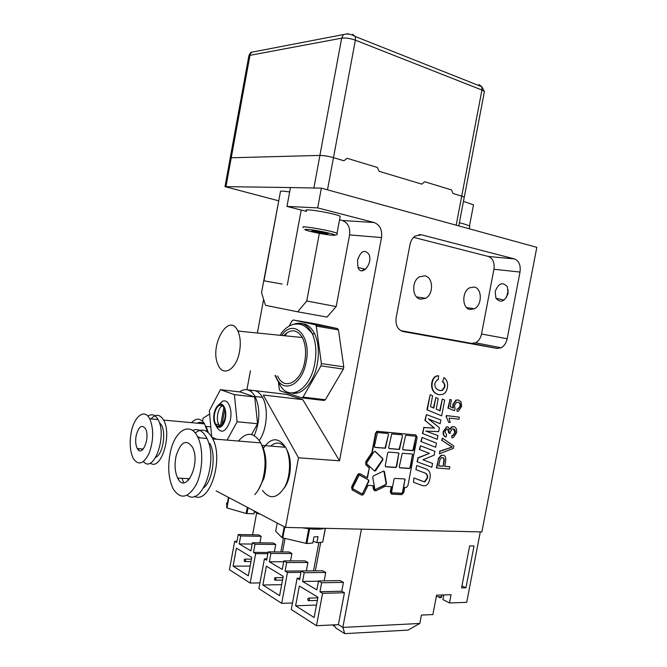<?xml version="1.0" encoding="UTF-8"?>
<svg xmlns="http://www.w3.org/2000/svg" width="667" height="667" viewBox="0 0 667 667"><rect width="100%" height="100%" fill="white"/><g stroke="black" fill="none" stroke-linecap="round" stroke-linejoin="round"><path stroke-width="1" d="M319.343 233.367L306.753 301.009L297.665 311.806L265.499 305.328L261.522 292.713L279.706 195.631M306.411 211.364L286.977 206.42L290.47 187.544L321.361 188.152L317.692 207.887L374.112 222.528C379.898 224.829 382.366 229.84 381.516 237.552L349.591 234.909C350.392 227.514 347.941 222.711 342.254 220.494L339.536 219.802M247.64 389.811L286.735 394.389L302.76 399.641L263.265 395.039L298.516 457.787L285.509 527.422L481.874 531.924L536.818 247.34L321.361 188.152M286.977 206.42L317.692 207.887M349.591 234.909L336.185 306.57L306.753 301.009M297.665 311.806L326.997 317.083L336.185 306.57M246.932 389.67L250.417 370.794M257.395 333.016L263.615 299.358M302.76 399.641L339.511 460.814L381.516 237.552M357.479 260.263C360.805 250.859 364.666 248.949 369.034 254.519C373.07 263.732 361.531 277.13 357.996 267.534L357.479 260.263M202.551 421.194L203.101 418.217L209.646 414.04M285.509 527.422L216.083 490.862M298.516 457.787L339.511 460.814M396.148 317.742L409.963 244.639C410.755 240.82 412.489 237.952 415.166 236.035L421.469 234.809L514.399 258.913C518.993 260.822 520.86 265.208 520.018 272.069L507.17 338.753C506.22 343.063 504.21 346.073 501.134 347.782L497.173 348.424L403.143 331.557C397.665 329.823 395.331 325.221 396.148 317.742M508.254 290.037L506.453 297.474M495.172 291.587C498.491 283.125 502.568 281.524 507.395 286.777L508.079 293.305C504.752 301.709 500.7 303.352 495.923 298.241L495.172 291.587M424.896 275.838C433.358 277.239 433.858 294.197 425.621 298.299L420.468 299.2C412.064 298.041 411.247 281.107 419.451 276.805L424.896 275.838M364.657 269.018L361.714 270.769M474.254 287.052C482.249 288.352 482.308 305.161 474.37 308.788L469.96 309.48C462.006 308.412 461.681 291.596 469.593 287.802L474.254 287.052M400.675 330.624L471.652 343.388L475.571 342.78C478.614 341.129 480.599 338.211 481.516 334.017L493.947 269.251C494.747 262.581 492.871 258.312 488.302 256.453L413.607 237.352M220.418 426.163L223.879 407.37M224.771 409.521L221.928 424.979M222.495 405.744C218.017 407.429 215.674 419.468 218.834 424.52L220.293 426.23M214.115 413.565C215.124 408.729 216.917 405.686 219.51 404.435C224.921 402.018 228.022 415.166 223.837 423.203C219.802 431.474 212.873 426.255 213.807 415.95L214.115 413.565M218.526 404.977L222.586 401.2C228.447 398.616 232.966 410.255 230.09 421.052C225.621 432.516 221.002 434.234 216.233 426.205M214.557 413.74C216.216 407.02 218.784 404.302 222.278 405.594L223.987 407.562C228.906 415.9 220.21 433.133 215.674 424.229C214.24 421.436 213.865 417.942 214.557 413.74M211.672 436.818L209.355 410.73L220.418 389.661L234.4 394.639L237.102 421.769L227.113 440.112M216.558 439.245L211.889 437.185M220.418 389.661L240.462 392.004L254.702 396.957L234.4 394.639M254.702 396.957L257.579 423.728L237.102 421.769M257.579 423.728L251.584 434.5M239.503 391.896C245.548 387.735 250.75 389.27 255.111 396.498C260.363 408.379 260.088 421.402 254.277 435.568M250.217 390.92C255.069 389.47 259.171 391.612 262.523 397.349C268.684 407.829 267.083 429.773 259.305 440.437M469.46 226.055L473.512 204.861L463.457 201.392M469.535 227.447L469.768 226.246C468.334 225.288 464.882 224.104 459.396 222.703M306.537 210.672C301.301 207.67 336.535 213.607 340.187 216.35L340.053 217.058M319.059 232.85L311.739 231.082L312.506 230.549L328.106 233.6L327.197 234.1L319.059 232.85L319.293 231.591M327.322 233.408L327.197 234.1M324.37 528.314C321.577 529.348 316.658 529.523 309.613 528.839L306.853 543.538L312.798 543.021L313.94 536.935L318.026 536.61L316.883 542.663L313.14 541.17M325.296 528.331L322.695 542.163L316.883 542.663M325.438 528.339L322.695 542.163M306.853 543.538L282.133 537.752L275.688 531.215L277.214 523.053M284.192 526.73L282.133 537.752M302.276 527.805L308.754 528.748L305.995 543.447M282.783 538.019L284.826 527.063M258.888 513.407L258.779 513.99L254.36 511.664M247.29 507.295L246.14 513.482L253.96 513.84L254.469 511.08M246.14 513.482L226.972 507.921L226.58 502.968M260.08 514.032L258.779 513.99M246.973 513.615L248.074 507.704M226.972 507.921L228.873 497.599M228.464 497.382L226.555 507.695M176.18 455.686C180.924 441.546 186.393 438.778 192.588 447.374C201.109 463.823 185.543 495.139 177.664 478.064C174.812 471.852 174.32 464.399 176.18 455.686M170.552 451.326C175.288 429.615 190.82 421.044 198.066 437.719C203.652 449.55 202.76 471.661 196.048 484.942C187.952 498.407 180.323 499.708 173.178 488.844C168.309 478.481 167.434 465.975 170.552 451.326M192.505 430.457C198.232 428.106 203.043 430.765 206.937 438.452C218.609 460.572 202.026 507.103 187.16 495.264M178.573 479.573L178.281 478.097M197.449 436.468L200.192 437.894M183.608 482.716L182.024 478.297M208.838 443.58L210.005 443.672C216.25 455.503 212.64 480.824 203.693 487.81M188.361 480.39L187.811 478.614M195.164 432.958C202.001 427.764 207.879 429.756 212.798 438.928C223.979 459.838 209.413 504.56 194.497 496.298M238.469 441.045C246.573 431.516 254.002 432.124 260.755 442.888C265.641 453.385 266.333 465.583 262.823 479.473C260.905 485.968 258.229 491.012 254.777 494.606M263.365 448.282C271.035 437.294 278.431 436.96 285.559 447.282L262.048 445.381C266.492 454.819 267.133 465.791 263.974 478.297L258.079 490.37M285.559 447.282C291.212 457.345 290.812 476.063 284.592 487.294C277.03 498.691 269.668 499.733 262.498 490.428M270.677 446.073C275.788 441.721 280.599 442.113 285.101 447.24M286.71 449.658C292.571 459.421 291.221 479.281 284.009 488.319M282.141 284.05L263.974 280.824L282.141 284.05M263.982 280.757L280.432 191.696C279.865 190.829 282.941 190.929 289.645 191.979M377.305 167.434L379.148 171.336L421.811 184.134L379.148 171.336L377.305 167.434L347.107 158.304L343.905 160.764L333.483 157.637L343.922 160.764M313.874 188.011L319.927 155.419C323.82 155.469 328.347 156.211 333.5 157.637C328.347 156.211 323.828 155.478 319.927 155.419L231.249 157.779L319.893 155.411L341.671 38.169C345.706 37.694 350.267 38.361 355.369 40.162L481.933 90.045L484.409 91.554L484.217 92.538M230.173 158.296L231.224 157.771L230.173 158.279L225.037 186.36M453.085 193.513L461.739 196.106L453.068 193.513L451.476 189.878L424.679 181.766L421.794 184.125M451.476 189.878L453.068 193.513M464.157 197.699L464.257 197.157L461.714 196.106L464.29 197.165L464.157 197.715M424.671 181.774L451.451 189.878M347.107 158.304L377.28 167.434M290.47 187.552L224.987 186.627L278.506 200.767M245.589 560.747L244.531 561.547C243.964 559.888 244.205 559.071 245.264 559.104L245.589 560.747M251.759 557.387L248.332 575.813L233.1 566.15L236.435 548.166L251.759 557.387M250.142 566.075L233.1 566.15M236.735 542.471L238.202 534.534L240.67 535.96L239.186 543.922L250.917 550.867L252.426 542.755L255.002 544.239L253.485 552.384L255.644 553.668L250.175 583.058L229.431 569.71L234.701 541.271L236.735 542.471M240.67 535.96L261.147 536.293L258.646 534.884L238.202 534.534M252.176 544.064L239.186 543.922M261.147 536.293L259.93 542.838M255.002 544.239L275.738 544.464L273.111 542.988L252.426 542.755M268.092 552.459L253.485 552.384M275.738 544.464L274.345 551.901M267.859 553.71L255.644 553.668M259.938 582.891L250.175 583.058M236.952 541.296L234.701 541.271M283.425 538.169L280.857 551.934M256.662 512.873L252.585 534.784M276.005 579.39L274.837 580.182C274.229 578.389 274.504 577.555 275.654 577.664L276.005 579.39M283.225 576.313L279.606 595.631L262.856 585.009L266.366 566.175L283.225 576.313M281.666 584.667L262.856 585.009M266.65 560.18L268.201 551.867L270.91 553.435L269.351 561.781L282.249 569.418L283.842 560.905L286.677 562.548L285.076 571.094L287.452 572.503L281.682 603.327L258.871 588.653L264.424 558.863L266.65 560.18M270.91 553.435L291.913 553.518L289.161 551.984L268.201 551.867M283.683 561.756L269.351 561.781M291.913 553.518L290.529 560.897M286.677 562.548L307.937 562.498L305.052 560.88L283.842 560.905M307.937 562.498L306.353 570.91L285.076 571.094M300.967 572.369L287.452 572.503M292.488 602.985L281.682 603.327M266.9 558.863L264.424 558.863M318.868 542.488L313.54 570.852M285.009 538.536L282.5 551.942M309.505 599.916L308.212 600.7C307.554 598.758 307.862 597.899 309.129 598.107L309.505 599.916M317.959 597.207L314.132 617.517L295.614 605.778L299.325 586.001L317.959 597.207M316.475 605.069L295.614 605.778M299.591 579.69L301.234 570.96L304.219 572.686L302.576 581.449L316.825 589.886L318.509 580.949L321.644 582.758L319.96 591.746L322.586 593.305L316.483 625.721L291.271 609.496L297.132 578.231L299.591 579.69M304.219 572.686L325.746 572.478L322.72 570.777L301.234 570.96M318.459 581.19L302.576 581.449M325.746 572.478L324.17 580.857M321.644 582.758L343.43 582.383L340.245 580.598L318.509 580.949M343.43 582.383L341.762 591.22L319.96 591.746M341.762 591.22L344.43 592.746L322.586 593.305M344.43 592.746L338.402 624.646L316.483 625.721M299.875 578.189L297.132 578.231M335.001 626.605L332.349 624.937M333.867 624.862L335.993 628.131L344.772 633.65L342.846 627.414L419.818 623.462L408.079 630.098L344.772 633.65M338.402 624.646L342.846 627.414L361.439 529.164L480.298 531.891L466.7 602.334L449.483 602.951L451.067 594.722L436.593 595.139L432.866 614.557L421.419 615.074L419.818 623.462M465.95 587.81L461.556 587.919L469.651 545.914L474.02 545.965L465.95 587.81L461.948 585.868M320.719 542.329L315.358 570.835M449.483 602.951L442.905 599.566L443.797 594.931M293.272 319.993L315.049 323.77L337.51 328.564L315.391 324.746L293.272 319.993L292.021 320.844L289.22 325.996M278.498 382.7L279.29 389.395L280.107 390.804L301.751 397.849L324.045 400.475L325.354 399.733L303.051 397.09L320.969 365.883L343.372 369.084L325.354 399.733M297.64 392.93L295.122 392.621M316.291 326.105L338.436 329.907L343.788 366.85L321.394 363.607L316.291 326.105L315.391 324.746M337.51 328.564L338.436 329.907M343.788 366.85L343.372 369.084M321.394 363.607L320.969 365.883M303.051 397.09L301.751 397.849M283.7 335.651C290.82 328.664 297.023 329.281 302.309 337.519C305.544 343.972 306.378 351.884 304.802 361.272C301.301 382.516 283.925 391.221 277.672 376.03M298.107 324.045C304.994 322.369 310.539 325.688 314.741 333.984C318.434 342.338 319.301 352.243 317.342 363.707C314.099 382.224 301.918 395.839 291.938 393.03M284.976 335.784L286.918 332.808M239.545 351.484C236.535 369.776 222.761 377.58 217.984 364.557C209.13 345.606 228.981 311.214 237.886 331.057C240.345 336.585 240.904 343.397 239.545 351.484M237.744 330.765L240.67 331.332M136.101 435.876C138.569 426.63 141.671 424.179 145.398 428.539C150.567 437.269 142.096 458.004 137.302 448.566C135.668 445.323 135.268 441.095 136.101 435.876M131.049 433.333C133.759 416.717 144.414 407.971 149.725 418.801C153.81 428.714 153.66 440.095 149.266 452.943C143.914 463.857 138.661 465.824 133.525 458.863C130.19 452.359 129.365 443.847 131.049 433.333M147.916 416.158C151.826 413.532 155.211 414.666 158.054 419.576C167.517 435.343 153.744 474.187 143.422 461.572M138.878 450.342L138.661 448.666M142.054 450.167L141.754 448.891M159.238 422.269L161.356 424.879C166.391 433.058 162.756 454.302 155.82 457.287M150.992 418.918C155.694 413.748 159.88 414.132 163.557 420.077C172.47 434.634 160.864 471.577 150.258 463.048M191.521 422.661C196.356 417.65 200.717 418.051 204.611 423.87L207.404 431.916M197.24 423.186C199.608 421.877 201.834 422.086 203.935 423.803M210.789 426.847L206.078 426.421L208.396 432.716M217.851 426.346L219.343 425.288M457.387 409.171L458.496 408.896L460.38 406.195C460.705 403.96 459.913 402.626 458.004 402.184L456.486 402.401L454.452 405.469L455.086 408.746L454.519 410.689L448.324 408.229L449.967 399.683L451.451 399.875L450.142 406.728L453.36 408.079L453.193 404.736L456.27 400.242L458.287 399.942L460.98 401.676L461.631 406.336L458.554 411.072L457.095 411.389L456.987 409.063L458.104 408.788L459.98 406.086C460.28 404.169 459.705 402.885 458.246 402.226M448.324 408.229L454.519 410.689M447.932 408.121L449.967 399.683M449.566 399.575L451.451 399.875M452.951 407.904L452.801 404.627L455.878 400.133L458.287 399.942M456.987 409.063L457.095 411.389M458.946 419.235L449.108 418.092L450.175 422.511L448.666 422.344L446.431 417.025L446.69 415.658L459.346 417.142L458.946 419.235M446.431 417.025L448.666 422.344M446.031 416.908L446.69 415.658M446.298 415.549L459.346 417.142M452.184 435.751L453.26 435.443L455.294 432.666C455.569 430.507 454.919 429.24 453.343 428.881L452.243 429.048L450.25 431.966L450.142 433.458L448.916 432.758C449.316 430.707 448.833 429.465 447.465 429.039L446.59 429.173L444.939 431.641L446.648 434.976L445.965 437.043C443.939 436.21 443.171 434.375 443.647 431.549L446.582 427.105L447.907 426.88L450.025 429.515L452.201 426.88L453.743 426.655C456.086 427.188 457.02 429.24 456.562 432.808L453.318 437.569L451.984 437.86L451.792 435.626L452.868 435.318L454.902 432.541L453.552 428.914M447.607 429.064L448.833 433.1M446.582 427.105L443.255 431.424C442.78 434.25 443.547 436.085 445.573 436.927L445.965 437.043M446.19 426.98L447.907 426.88M449.883 428.806L451.809 426.763L453.743 426.655M451.792 435.626L451.984 437.86M439.436 453.827L439.912 451.376L452.209 447.048L441.996 440.453L442.438 438.136L453.81 446.031L453.368 448.349L439.436 453.827L439.912 451.376M439.52 451.242L452.209 447.048M451.817 446.923L441.996 440.453M441.604 440.328L442.438 438.136M443.221 466.258L438.661 465.916L440.02 459.421L441.537 457.779L442.521 457.629C444.047 457.637 444.564 459.046 444.064 461.847L443.221 466.258L443.672 461.714C444.097 459.38 443.822 458.037 442.846 457.679M438.678 465.808L442.83 466.116M436.71 468.067L438.578 459.004L441.346 455.536L442.913 455.294C445.331 455.219 446.206 457.454 445.556 461.998L444.714 466.366L449.841 466.758L449.408 469.009L436.326 467.934L438.578 459.004M438.186 458.871L440.962 455.411L442.913 455.294M444.739 466.266L449.841 466.758M369.351 467.884L366.183 464.941L366.108 461.872L372.211 452.751L375.888 433.308L377.247 431.391L415.883 434.976L417.125 437.31L407.954 485.443L406.486 487.41L404.752 487.452L403.768 492.605L401.717 494.656L391.929 494.155L390.662 491.913L391.654 486.71L385.092 486.335L375.829 490.829L373.862 489.603L373.178 485.659L368.009 485.368L363.915 493.805L362.665 495.056L361.422 495.014L352.484 490.053L351.959 487.152L357.862 475.046L359.063 473.828L360.372 473.87L367.45 477.914L369.351 467.884L367.092 477.714M363.081 493.347L361.981 493.88L353.043 488.911L352.81 487.627L359.238 474.987L368.676 480.065L368.901 481.341L362.706 493.188L368.526 481.19L368.309 479.915L359.58 474.929M361.814 493.788L362.706 493.188M360.005 473.72L358.696 473.678L357.495 474.896L351.592 486.993L352.118 489.895L361.297 494.956M375.746 489.653L374.829 489.136L372.745 477.18L373.362 475.913L383.583 471.06L384.467 471.602L386.485 483.483L385.885 484.742L375.371 489.503L385.509 484.592L386.11 483.333L383.85 471.002M372.828 485.643L373.487 489.445L374.571 490.754M415.883 434.976L376.872 431.266L375.513 433.175L371.836 452.61L365.733 461.731L365.808 464.791L368.976 467.742M391.254 486.685L390.287 491.762L391.337 493.972M402.918 449.725L412.84 450.5L415.841 437.06L413.823 449.808L412.923 450.692L403.227 449.85L402.668 448.833L405.678 435.284L415.683 436.176L416.225 437.193M399.483 467.684L409.43 468.326L410.047 467.484L412.439 454.886L410.43 467.625L409.521 468.517L399.808 467.817L399.258 466.817L402.276 453.26L412.289 454.019L412.823 455.019M388.944 448.524L399.099 449.316L402.509 435.859L399.483 449.45L389.253 448.649L388.694 447.624L391.721 433.925L401.951 434.826L402.509 435.859M385.476 466.675L395.656 467.334L396.281 466.483L398.699 453.752L396.665 466.625L395.739 467.525L385.809 466.817L385.243 465.799L387.677 452.943L388.294 452.101L398.524 452.868L399.083 453.885M374.662 447.29L385.059 448.099L388.494 434.492L385.443 448.232L374.979 447.415L374.395 446.373L377.455 432.533L387.919 433.45L388.494 434.492M374.512 471.027L366.867 463.907L366.842 462.548L374.104 451.684L375.213 451.409L382.766 458.588L382.791 459.93L375.621 470.744L374.512 471.027L382.416 459.788L382.391 458.446L374.804 451.251M391.804 492.805L401.826 493.263L402.476 492.404L404.877 479.798L402.851 492.554L401.951 493.463L392.154 492.955L391.596 491.963L394.014 479.248L394.647 478.389L404.711 478.956L405.253 479.948M443.939 377.564C447.015 379.848 448.141 383.242 447.324 387.744C446.698 390.995 445.314 393.155 443.188 394.239L439.345 394.747C433.717 393.413 431.341 389.403 432.216 382.716C432.875 379.473 434.225 377.314 436.268 376.238L438.628 375.679L438.152 379.74L436.843 380.098L434.909 383.2C434.467 387.16 436.243 389.645 440.245 390.637L442.538 390.337L444.806 387.102C445.222 384.817 444.514 383.016 442.671 381.699L443.939 377.564L442.671 381.699M438.019 394.472C433.016 392.763 430.949 388.811 431.824 382.616C432.483 379.373 433.833 377.214 435.868 376.146L438.628 375.679M440.245 390.637L442.146 390.237L444.405 387.002C444.831 384.717 444.122 382.916 442.279 381.599M427.305 409.855L430.19 394.706L432.608 395.756L430.532 406.67L433.808 408.121L435.826 397.532L438.219 398.574L436.201 409.154L440.07 410.847L442.313 399.074L444.681 400.125L441.671 415.875L426.913 409.738L430.19 394.706M433.425 407.946L435.826 397.532M439.686 410.68L442.313 399.074M426.913 409.738L441.671 415.875M438.653 431.666L425.838 431.082L437.902 435.584L437.193 439.311L422.786 433.583L423.92 427.605L434.517 428.097L425.263 420.585L426.405 414.574L440.887 419.993L440.162 423.753L428.272 418.834L439.403 427.739L438.653 431.666M422.786 433.583L437.193 439.311M422.394 433.458L423.92 427.605M423.537 427.489L434.517 428.097M434.125 427.972L425.263 420.585M424.871 420.468L426.405 414.574M428.381 418.926L440.162 423.753M421.252 441.637L422.044 437.444L436.46 443.13L435.668 447.265L420.86 441.504L422.044 437.444M420.86 441.504L435.668 447.265M434.167 455.152L422.92 459.788L432.583 463.432L431.849 467.259L417.392 461.881L418.126 458.004L429.423 453.343L419.726 449.625L420.468 445.748L434.892 451.326L434.167 455.152M417.392 461.881L431.849 467.259M417.008 461.739L418.126 458.004M417.742 457.87L429.423 453.343M429.039 453.218L419.726 449.625M419.343 449.491L420.468 445.748M414.299 478.106L424.762 481.966L427.339 478.389C428.206 475.463 427.047 473.52 423.862 472.578L415.908 469.668L416.7 465.524L424.929 468.534C429.323 469.651 430.982 473.053 429.915 478.739C429.106 482.549 427.655 484.867 425.538 485.684L422.953 485.768L413.498 482.283L413.915 477.964L424.112 481.782M423.728 481.641L424.762 481.966M424.379 481.816L426.955 478.247C427.814 475.329 426.672 473.395 423.528 472.453M416.7 465.524L415.908 469.668M413.915 477.964L413.498 482.283M374.112 222.528L342.254 220.494M497.173 348.424L471.652 343.388M507.17 338.753L481.516 334.017M520.018 272.069L493.947 269.251M514.399 258.913L488.302 256.453M421.469 234.809L418.934 234.617M311.155 231.616C295.122 227.789 312.748 229.165 328.848 233.075C344.639 236.918 326.53 235.343 311.155 231.616M337.235 233.817L337.018 233.317C333.3 230.949 298.107 224.896 303.41 227.522M456.178 225.188L481.933 90.045L481.841 86.752L484.409 91.554L464.29 197.165M327.489 189.837L355.369 40.162L355.369 36.552L352.643 34.317M226.038 186.276L249.967 55.328L341.671 38.169L343.43 34.659C347.29 33.417 351.267 34.05 355.369 36.552L481.832 86.743L478.881 84.534M230.207 157.929L248.783 56.378L251.551 52.243C251.009 51.934 250.1 53.127 248.833 55.828M348.099 33.667L251.559 52.234M441.821 595.798L441.696 596.456C440.804 596.94 439.019 596.915 436.351 596.39M281.682 335.451C293.688 317.825 311.656 335.568 306.203 361.656C302.151 386.226 281.666 394.631 275.696 375.654M274.987 375.513L279.59 384.217C288.336 402.334 310.28 390.503 314.816 363.348C316.775 351.859 315.916 341.929 312.239 333.567C307.554 324.462 301.417 321.361 293.839 324.262M495.923 298.241L504.127 300.058M365.608 269.226L357.996 267.534M364.832 269.843L363.282 269.643M425.621 298.299L416.525 296.907M474.37 308.788L466.575 307.562M501.134 347.782L475.571 342.78M219.51 404.435L222.586 401.2M218.834 424.52L215.674 424.229M262.523 397.349L255.111 396.498M469.276 228.789L469.768 226.246M335.109 235.076C336.977 234.934 337.619 234.35 337.018 233.317L340.187 216.35M177.664 478.064L189.77 478.723M198.066 437.719L206.937 438.452M212.798 438.928L260.755 442.888M263.974 478.297L262.823 479.473M301.209 210.038L287.285 285.134M458.788 225.905L464.257 197.157M251.442 559.104L245.264 559.104M250.992 561.539L245.223 561.547M282.991 577.564L275.654 577.664M282.525 580.073L275.654 580.173M441.979 594.981L441.696 596.456C441.254 597.957 440.245 598.132 438.686 596.965M317.834 597.857L309.129 598.107M317.35 600.425L309.188 600.667M314.741 333.984L312.239 333.567C303.51 322.903 298.941 323.879 293.772 324.279C288.486 325.529 283.9 329.198 280.015 335.284M237.886 331.057L302.309 337.519M137.302 448.566L143.305 448.999M149.725 418.801L158.054 419.576M159.988 424.754L161.356 424.879M163.557 420.077L204.611 423.87"/></g></svg>
